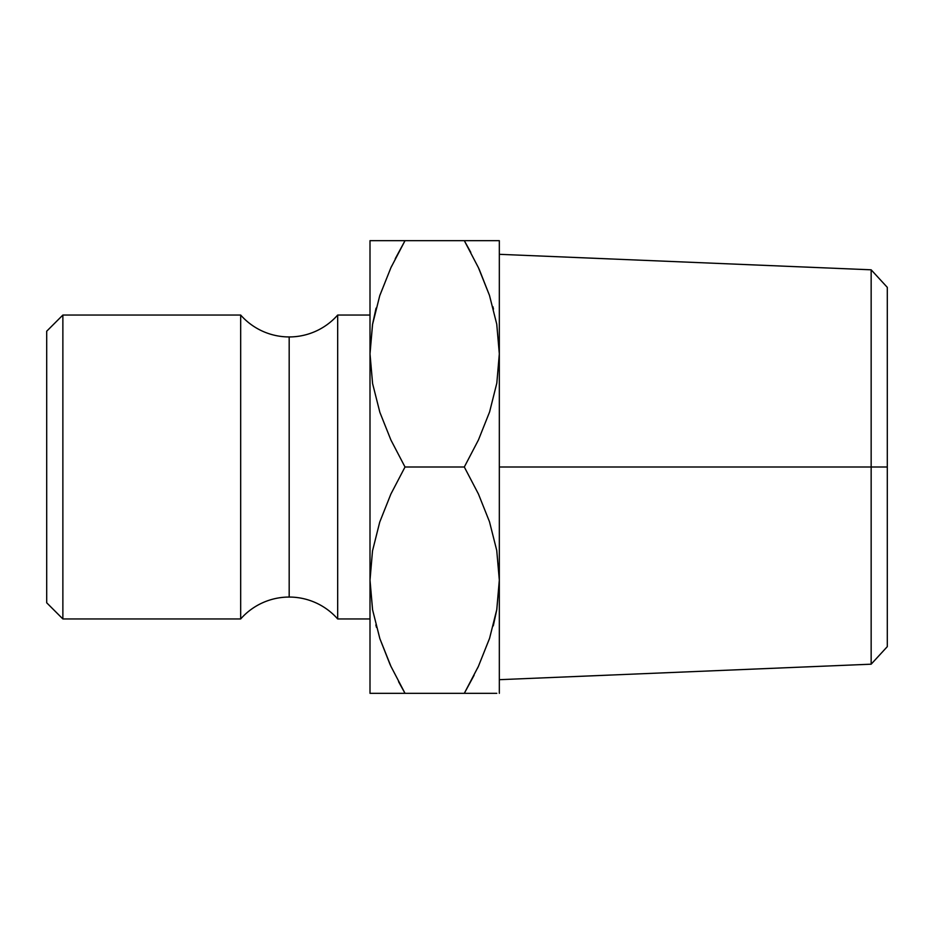 <?xml version="1.0" encoding="UTF-8"?>
<svg xmlns="http://www.w3.org/2000/svg" width="934" height="934" viewBox="0 0 934 934"><rect width="100%" height="100%" fill="white"/><g stroke="black" fill="none" stroke-linecap="round" stroke-linejoin="round"><path stroke-width="1.4" d="M240.68 618.95L240.68 315.05A64.656 64.656 0 0 0 289.178 336.941L289.178 597.059A64.656 64.656 0 0 0 240.68 618.95A64.656 64.656 0 0 1 337.676 618.95L370.004 618.95L337.676 618.95A64.656 64.656 0 0 0 289.178 597.059L289.178 336.941A64.656 64.656 0 0 1 240.68 315.05L62.87 315.05L46.7 331.208L46.7 602.792L62.87 618.95L62.87 315.05L62.87 618.95L240.68 618.95L240.68 315.05L62.87 315.05L46.7 331.208L46.7 602.792L62.87 618.95L240.68 618.95M871.153 467L871.153 664.191L871.153 467L499.328 467L499.328 693.32L499.328 353.846L499.328 467L871.153 467L871.153 269.809L871.153 467L887.3 467L871.153 467M887.3 646.643L887.3 287.357L887.3 646.643L871.153 664.191L499.328 679.683M375.97 308.57L372.596 324.11L370.004 353.846L372.514 324.565L379.741 295.728L390.902 267.696L405.017 240.68L370.004 240.68L370.004 353.846L370.775 370.004L370.004 353.846L370.004 693.32L376.857 693.32M498.569 370.004L499.328 353.928M479.352 269.681L489.474 295.377L496.736 324.11L499.328 353.846L499.328 240.68L496.771 240.68L499.328 240.68L499.328 353.846L496.818 383.127L489.591 411.952L478.43 439.984L464.315 467L478.406 493.946L489.474 521.686L496.736 550.418L499.328 580.154L498.558 563.996L499.328 580.154L496.818 609.435L489.591 638.272L478.43 666.304L464.315 693.32L492.86 693.32M370.775 563.996L370.004 580.072M337.676 315.05A64.656 64.656 0 0 1 289.178 336.941A64.656 64.656 0 0 0 337.676 315.05L337.676 618.95L337.676 315.05L370.004 315.05L337.676 315.05M379.764 240.68L376.484 240.68M379.858 295.377L390.937 267.638L379.858 295.377M470.794 252.367L464.315 240.68L405.017 240.68L395.257 258.718M391.696 266.015L390.949 267.614M389.992 664.319L379.858 638.622L372.596 609.89L370.004 580.154L372.561 609.68L370.004 580.154L370.004 693.32M398.538 681.633L405.017 693.32L390.937 666.362L379.858 638.622L372.596 609.89L370.004 580.154L372.514 550.873L379.741 522.048L390.902 494.016L405.017 467L390.937 440.054L379.858 412.314L372.596 383.582L370.004 353.846L370.004 580.154L372.514 550.873L379.741 522.048L390.902 494.016L405.017 467L464.315 467L478.406 493.946L489.474 521.686L496.736 550.418L499.328 580.154L496.818 609.435L489.591 638.272L478.43 666.304L464.315 693.32L474.087 675.282M375.842 624.951L376.484 627.368M395.899 693.32L390.972 693.32M372.573 693.32L464.315 693.32L478.406 666.362L489.533 638.471L478.406 666.362M372.549 240.68L370.004 240.68L370.004 353.846L372.514 324.565L379.741 295.728L390.902 267.696L405.017 240.68L390.961 240.68M493.374 625.43L496.736 609.89L499.328 580.154M477.648 667.985L478.395 666.386M489.533 693.32L496.795 693.32M489.579 240.68L492.475 240.68M473.445 240.68L464.315 240.68L478.406 267.638L489.474 295.377L496.736 324.11L499.328 353.846L496.771 324.32L499.328 353.846L496.818 383.127L489.591 411.952L478.43 439.984L464.315 467L405.017 467L390.937 440.054L379.858 412.314L372.596 383.582L370.004 353.846M493.491 309.049L492.86 306.632M499.328 240.68L464.315 240.68L478.406 267.638M496.771 240.68L478.406 240.68M479.422 269.833L478.43 267.696M464.315 240.68L405.017 240.68L390.937 267.638M376.087 308.115L372.561 324.332M389.922 664.167L390.902 666.304M493.257 625.885L496.783 609.668M379.799 693.32L405.017 693.32L390.937 666.362M405.017 693.32L478.383 693.32M499.328 254.317L871.153 269.809L887.3 287.357"/></g></svg>
